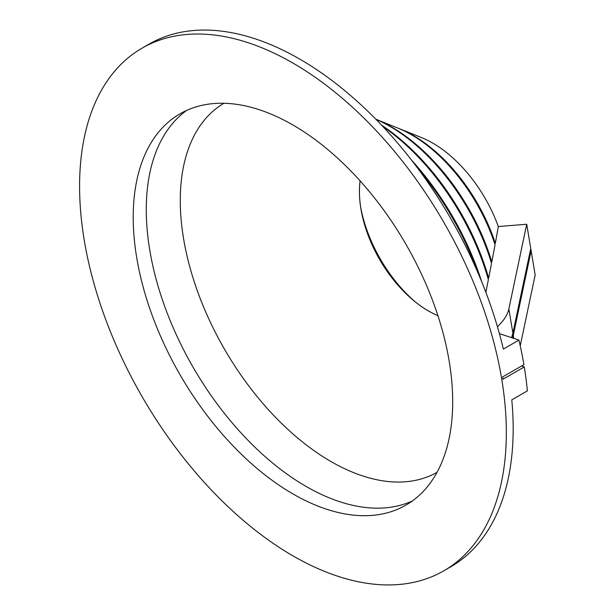 <?xml version="1.0" encoding="UTF-8"?>
<svg xmlns="http://www.w3.org/2000/svg" width="615" height="615" viewBox="0 0 615 615"><rect width="100%" height="100%" fill="white"/><g stroke="black" fill="none" stroke-linecap="round" stroke-linejoin="round"><path stroke-width="0.92" d="M411.381 159.931A199.06 114.928 60 0 1 481.676 281.685M381.538 125.122A176.467 101.882 60 0 1 488.656 278.172L491.539 263.404A155.949 90.036 60 0 0 389.741 126.267A155.949 90.036 60 0 0 375.911 119.287M391.486 126.951A153.873 88.844 60 0 1 491.823 261.913L495.06 244.793A130.134 75.13 60 0 0 411.497 134.785A130.134 75.13 60 0 0 397.728 128.028L375.85 119.218A153.873 88.844 60 0 1 391.486 126.951M413.249 135.469A128.058 73.931 60 0 1 495.336 243.294L498.319 226.535A104.888 60.554 60 0 0 432.768 143.111A104.888 60.554 60 0 0 421.675 137.668L399.696 128.819A128.058 73.931 60 0 1 413.249 135.469M398.72 128.435A128.058 73.931 60 0 1 399.696 128.819M360.09 180.856A97.485 56.288 -120 0 0 428.355 310.906A97.485 56.288 -120 0 0 437.911 315.649M360.106 180.871A97.485 56.288 -120 0 0 361.059 209.554A97.485 56.288 -120 0 0 413.541 300.458A97.485 56.288 -120 0 0 428.378 310.89A97.485 56.288 -120 0 0 437.903 315.626M292.955 555.86A301.757 174.222 -120 0 0 443.838 570.805A301.757 174.222 -120 0 0 490.086 329.002A301.757 174.222 -120 0 0 292.955 63.091A301.757 174.222 -120 0 0 142.08 48.147A301.757 174.222 -120 0 0 95.825 289.949A301.757 174.222 -120 0 0 292.955 555.86M521.543 366.025L524.288 366.94A301.757 174.222 60 0 1 527.378 390.863L511.788 399.858A301.757 174.222 60 0 1 450.68 566.853L443.838 570.805M524.288 366.94L503.001 379.232A301.757 174.222 60 0 0 502.616 376.949L523.911 364.657A301.757 174.222 60 0 0 518.929 340.103L499.388 333.622M142.08 48.147L148.922 44.195A301.757 174.222 60 0 1 299.805 59.14A301.757 174.222 60 0 1 503.347 349.105L518.929 340.103M415.148 301.773A104.888 60.554 60 0 1 360.728 207.501M382.814 126.475A178.542 103.082 60 0 1 488.364 279.664L485.85 292.302M417.839 168.425A201.136 116.127 60 0 1 477.555 271.853M292.955 493.937A225.913 130.434 60 0 1 145.371 294.854A225.913 130.434 60 0 1 180.003 113.829A225.913 130.434 60 0 1 292.955 125.014A225.913 130.434 60 0 1 440.54 324.097A225.913 130.434 60 0 1 405.915 505.123A225.913 130.434 60 0 1 292.955 493.937M511.449 337.62A90.367 40.183 170.6 0 0 512.887 333.153L508.859 308.914L526.717 224.244L535.165 274.997L520.229 345.799M526.717 224.244L498.319 226.535M508.859 308.914A90.367 40.183 170.6 0 1 497.42 326.68M512.887 333.153L530.537 249.467L530.922 251.75L513.271 335.436A90.367 40.183 -9.4 0 1 512.564 337.989M530.922 251.75L530.045 251.827M223.952 103.274A213.082 123.023 -120 0 0 191.872 274.167A213.082 123.023 -120 0 0 330.947 461.519A213.082 123.023 -120 0 0 437.027 472.335M412.25 501.033A225.913 130.434 60 0 1 306.009 486.396A225.913 130.434 60 0 1 160.254 293.27A225.913 130.434 60 0 1 186.714 110.385M513.763 338.388L513.271 335.436"/></g></svg>
